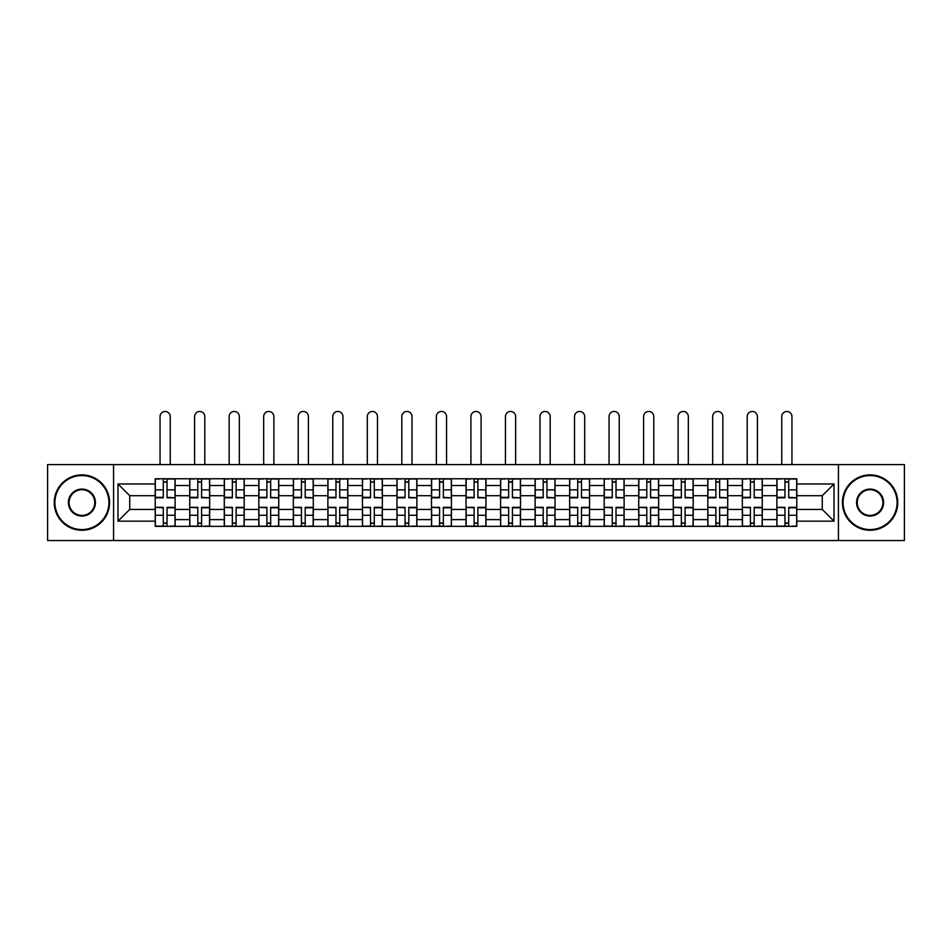 <?xml version="1.0" encoding="UTF-8"?>
<svg xmlns="http://www.w3.org/2000/svg" width="952" height="952" viewBox="0 0 952 952"><rect width="100%" height="100%" fill="white"/><g stroke="black" fill="none" stroke-linecap="round" stroke-linejoin="round"><path stroke-width="1.43" d="M838.426 540.534L904.4 540.534L904.4 464.6L47.6 464.6L47.6 540.534L838.426 540.534L838.426 464.6M189.734 526.373L189.734 485.52L175.12 485.52L175.12 526.373M175.12 485.52L175.12 478.773M189.734 485.52L189.734 478.773M209.666 478.773L209.666 526.373M224.279 526.373L224.279 478.773M244.2 478.773L244.2 526.373M258.813 526.373L258.813 478.773M278.734 478.773L278.734 526.373M293.347 526.373L293.347 478.773M313.279 478.773L313.279 526.373M327.881 526.373L327.881 478.773M347.813 478.773L347.813 526.373M362.426 526.373L362.426 478.773M382.347 478.773L382.347 526.373M396.96 526.373L396.96 478.773M416.893 478.773L416.893 526.373M431.494 526.373L431.494 478.773M451.427 478.773L451.427 526.373M466.04 526.373L466.04 478.773M485.96 478.773L485.96 526.373M500.573 526.373L500.573 478.773M520.506 478.773L520.506 526.373M535.107 526.373L535.107 478.773M555.04 478.773L555.04 526.373M569.653 526.373L569.653 478.773M589.574 478.773L589.574 526.373M604.187 526.373L604.187 478.773M624.119 478.773L624.119 526.373M638.721 526.373L638.721 478.773M658.653 478.773L658.653 526.373M673.266 526.373L673.266 478.773M693.187 478.773L693.187 526.373M707.8 526.373L707.8 478.773M727.721 478.773L727.721 526.373M742.334 526.373L742.334 478.773M762.266 478.773L762.266 526.373M776.88 526.373L776.88 478.773M776.88 509.427L762.266 509.427M742.334 509.427L727.721 509.427M707.8 509.427L693.187 509.427M673.266 509.427L658.653 509.427M638.721 509.427L624.119 509.427M604.187 509.427L589.574 509.427M569.653 509.427L555.04 509.427M535.107 509.427L520.506 509.427M500.573 509.427L485.96 509.427M466.04 509.427L451.427 509.427M431.494 509.427L416.893 509.427M396.96 509.427L382.347 509.427M362.426 509.427L347.813 509.427M327.881 509.427L313.279 509.427M293.347 509.427L278.734 509.427M258.813 509.427L244.2 509.427M224.279 509.427L209.666 509.427M189.734 509.427L175.12 509.427M776.88 495.706L762.266 495.706M742.334 495.706L727.721 495.706M707.8 495.706L693.187 495.706M673.266 495.706L658.653 495.706M638.721 495.706L624.119 495.706M604.187 495.706L589.574 495.706M569.653 495.706L555.04 495.706M535.107 495.706L520.506 495.706M500.573 495.706L485.96 495.706M466.04 495.706L451.427 495.706M431.494 495.706L416.893 495.706M396.96 495.706L382.347 495.706M362.426 495.706L347.813 495.706M327.881 495.706L313.279 495.706M293.347 495.706L278.734 495.706M258.813 495.706L244.2 495.706M224.279 495.706L209.666 495.706M189.734 495.706L175.12 495.706M129.734 509.427L155.2 509.427L155.2 495.706L129.734 495.706L129.734 509.427L118 521.16L118 483.973L155.2 483.973L155.2 495.706M796.8 495.706L796.8 509.427L822.266 509.427L822.266 495.706L796.8 495.706L796.8 478.773L155.2 478.773L155.2 483.973M796.8 483.973L834 483.973L834 521.16L796.8 521.16L796.8 509.427M155.2 509.427L155.2 526.373L796.8 526.373L796.8 521.16M155.2 521.16L118 521.16M113.574 540.534L113.574 464.6M167.04 523.041L163.28 523.041M163.28 482.093L167.04 482.093M201.586 523.041L197.814 523.041M197.814 482.093L201.586 482.093M236.12 523.041L232.359 523.041M232.359 482.093L236.12 482.093M270.654 523.041L266.893 523.041M266.893 482.093L270.654 482.093M305.199 523.041L301.427 523.041M301.427 482.093L305.199 482.093M339.733 523.041L335.973 523.041M335.973 482.093L339.733 482.093M374.267 523.041L370.507 523.041M370.507 482.093L374.267 482.093M408.801 523.041L405.04 523.041M405.04 482.093L408.801 482.093M443.346 523.041L439.586 523.041M439.586 482.093L443.346 482.093M477.88 523.041L474.12 523.041M474.12 482.093L477.88 482.093M512.414 523.041L508.654 523.041M508.654 482.093L512.414 482.093M546.96 523.041L543.199 523.041M543.199 482.093L546.96 482.093M581.493 523.041L577.733 523.041M577.733 482.093L581.493 482.093M616.027 523.041L612.267 523.041M612.267 482.093L616.027 482.093M650.573 523.041L646.801 523.041M646.801 482.093L650.573 482.093M685.107 523.041L681.346 523.041M681.346 482.093L685.107 482.093M719.641 523.041L715.88 523.041M715.88 482.093L719.641 482.093M754.186 523.041L750.414 523.041M750.414 482.093L754.186 482.093M788.72 523.041L784.96 523.041M784.96 482.093L788.72 482.093M118 483.973L129.734 495.706M822.266 509.427L834 521.16M822.266 495.706L834 483.973M170.253 464.6L170.253 416.56A5.093 5.093 0 0 0 165.16 411.466A5.093 5.093 0 0 0 160.067 416.56L160.067 464.6M167.04 497.337L175.013 497.813L167.04 497.813L167.04 478.987L175.013 478.987L170.586 478.987M175.013 497.337L175.013 478.987M163.28 481.867L167.04 481.867M159.734 478.987L155.307 478.987L155.307 497.813L163.28 497.813L163.28 478.987L170.253 478.773M155.307 478.987L160.067 478.773M163.28 507.797L155.307 507.333L163.28 507.333L163.28 526.147L155.307 526.147L159.734 526.147M155.307 507.797L155.307 526.147M167.04 523.267L163.28 523.267M170.586 526.147L175.013 526.147L175.013 507.333L167.04 507.333L167.04 526.147L160.067 526.147M175.013 526.147L170.253 526.147M204.787 464.6L204.787 416.56A5.093 5.093 0 0 0 199.694 411.466A5.093 5.093 0 0 0 194.601 416.56L194.601 464.6M201.586 497.337L209.547 497.813L201.586 497.813L201.586 478.987L209.547 478.987L205.12 478.987M209.547 497.337L209.547 478.987M197.814 481.867L201.586 481.867M194.279 478.987L189.841 478.987L189.841 497.813L197.814 497.813L197.814 478.987L204.787 478.773M189.841 478.987L194.601 478.773M239.333 464.6L239.333 416.56A5.093 5.093 0 0 0 234.24 411.466A5.093 5.093 0 0 0 229.146 416.56L229.146 464.6M236.12 497.337L244.093 497.813L236.12 497.813L236.12 478.987L244.093 478.987L239.666 478.987M244.093 497.337L244.093 478.987M232.359 481.867L236.12 481.867M228.813 478.987L224.386 478.987L224.386 497.813L232.359 497.813L232.359 478.987L239.333 478.773M224.386 478.987L229.146 478.773M197.814 507.797L189.841 507.333L197.814 507.333L197.814 526.147L189.841 526.147L194.279 526.147M189.841 507.797L189.841 526.147M201.586 523.267L197.814 523.267M205.12 526.147L209.547 526.147L209.547 507.333L201.586 507.333L201.586 526.147L194.601 526.147M209.547 526.147L204.787 526.147M232.359 507.797L224.386 507.333L232.359 507.333L232.359 526.147L224.386 526.147L228.813 526.147M224.386 507.797L224.386 526.147M236.12 523.267L232.359 523.267M239.666 526.147L244.093 526.147L244.093 507.333L236.12 507.333L236.12 526.147L229.146 526.147M244.093 526.147L239.333 526.147M81.92 529.574A27.013 27.013 0 0 0 108.921 502.573A27.013 27.013 0 0 0 81.92 475.56A27.013 27.013 0 0 0 54.907 502.573A27.013 27.013 0 0 0 81.92 529.574M81.92 474.893A27.679 27.679 0 0 1 109.587 502.573A27.679 27.679 0 0 1 81.92 530.24A27.679 27.679 0 0 1 54.24 502.573A27.679 27.679 0 0 1 81.92 474.893M81.92 516.067A13.506 13.506 0 0 1 68.413 502.573A13.506 13.506 0 0 1 81.92 489.066A13.506 13.506 0 0 1 95.426 502.573A13.506 13.506 0 0 1 81.92 516.067M81.92 489.721A12.84 12.84 0 0 0 69.079 502.573A12.84 12.84 0 0 0 81.92 515.413A12.84 12.84 0 0 0 94.76 502.573A12.84 12.84 0 0 0 81.92 489.721M870.08 529.574A27.013 27.013 0 0 0 897.093 502.573A27.013 27.013 0 0 0 870.08 475.56A27.013 27.013 0 0 0 843.079 502.573A27.013 27.013 0 0 0 870.08 529.574M870.08 474.893A27.679 27.679 0 0 1 897.76 502.573A27.679 27.679 0 0 1 870.08 530.24A27.679 27.679 0 0 1 842.413 502.573A27.679 27.679 0 0 1 870.08 474.893M870.08 516.067A13.506 13.506 0 0 1 856.574 502.573A13.506 13.506 0 0 1 870.08 489.066A13.506 13.506 0 0 1 883.587 502.573A13.506 13.506 0 0 1 870.08 516.067M870.08 489.721A12.84 12.84 0 0 0 857.24 502.573A12.84 12.84 0 0 0 870.08 515.413A12.84 12.84 0 0 0 882.921 502.573A12.84 12.84 0 0 0 870.08 489.721M273.867 464.6L273.867 416.56A5.093 5.093 0 0 0 268.773 411.466A5.093 5.093 0 0 0 263.68 416.56L263.68 464.6M270.654 497.337L278.627 497.813L270.654 497.813L270.654 478.987L278.627 478.987L274.2 478.987M278.627 497.337L278.627 478.987M266.893 481.867L270.654 481.867M263.347 478.987L258.92 478.987L258.92 497.813L266.893 497.813L266.893 478.987L273.867 478.773M258.92 478.987L263.68 478.773M308.4 464.6L308.4 416.56A5.093 5.093 0 0 0 303.307 411.466A5.093 5.093 0 0 0 298.214 416.56L298.214 464.6M305.199 497.337L313.16 497.813L305.199 497.813L305.199 478.987L313.16 478.987L308.734 478.987M313.16 497.337L313.16 478.987M301.427 481.867L305.199 481.867M297.893 478.987L293.454 478.987L293.454 497.813L301.427 497.813L301.427 478.987L308.4 478.773M293.454 478.987L298.214 478.773M342.946 464.6L342.946 416.56A5.093 5.093 0 0 0 337.853 411.466A5.093 5.093 0 0 0 332.76 416.56L332.76 464.6M339.733 497.337L347.706 497.813L339.733 497.813L339.733 478.987L347.706 478.987L343.279 478.987M347.706 497.337L347.706 478.987M335.973 481.867L339.733 481.867M332.427 478.987L328 478.987L328 497.813L335.973 497.813L335.973 478.987L342.946 478.773M328 478.987L332.76 478.773M266.893 507.797L258.92 507.333L266.893 507.333L266.893 526.147L258.92 526.147L263.347 526.147M258.92 507.797L258.92 526.147M270.654 523.267L266.893 523.267M274.2 526.147L278.627 526.147L278.627 507.333L270.654 507.333L270.654 526.147L263.68 526.147M278.627 526.147L273.867 526.147M301.427 507.797L293.454 507.333L301.427 507.333L301.427 526.147L293.454 526.147L297.893 526.147M293.454 507.797L293.454 526.147M305.199 523.267L301.427 523.267M308.734 526.147L313.16 526.147L313.16 507.333L305.199 507.333L305.199 526.147L298.214 526.147M313.16 526.147L308.4 526.147M335.973 507.797L328 507.333L335.973 507.333L335.973 526.147L328 526.147L332.427 526.147M328 507.797L328 526.147M339.733 523.267L335.973 523.267M343.279 526.147L347.706 526.147L347.706 507.333L339.733 507.333L339.733 526.147L332.76 526.147M347.706 526.147L342.946 526.147M377.48 464.6L377.48 416.56A5.093 5.093 0 0 0 372.387 411.466A5.093 5.093 0 0 0 367.293 416.56L367.293 464.6M374.267 497.337L382.24 497.813L374.267 497.813L374.267 478.987L382.24 478.987L377.813 478.987M382.24 497.337L382.24 478.987M370.507 481.867L374.267 481.867M366.96 478.987L362.533 478.987L362.533 497.813L370.507 497.813L370.507 478.987L377.48 478.773M362.533 478.987L367.293 478.773M370.507 507.797L362.533 507.333L370.507 507.333L370.507 526.147L362.533 526.147L366.96 526.147M362.533 507.797L362.533 526.147M374.267 523.267L370.507 523.267M377.813 526.147L382.24 526.147L382.24 507.333L374.267 507.333L374.267 526.147L367.293 526.147M382.24 526.147L377.48 526.147M412.014 464.6L412.014 416.56A5.093 5.093 0 0 0 406.92 411.466A5.093 5.093 0 0 0 401.827 416.56L401.827 464.6M408.801 497.337L416.774 497.813L408.801 497.813L408.801 478.987L416.774 478.987L412.347 478.987M416.774 497.337L416.774 478.987M405.04 481.867L408.801 481.867M401.506 478.987L397.067 478.987L397.067 497.813L405.04 497.813L405.04 478.987L412.014 478.773M397.067 478.987L401.827 478.773M405.04 507.797L397.067 507.333L405.04 507.333L405.04 526.147L397.067 526.147L401.506 526.147M397.067 507.797L397.067 526.147M408.801 523.267L405.04 523.267M412.347 526.147L416.774 526.147L416.774 507.333L408.801 507.333L408.801 526.147L401.827 526.147M416.774 526.147L412.014 526.147M446.559 464.6L446.559 416.56A5.093 5.093 0 0 0 441.466 411.466A5.093 5.093 0 0 0 436.373 416.56L436.373 464.6M443.346 497.337L451.319 497.813L443.346 497.813L443.346 478.987L451.319 478.987L446.881 478.987M451.319 497.337L451.319 478.987M439.586 481.867L443.346 481.867M436.04 478.987L431.613 478.987L431.613 497.813L439.586 497.813L439.586 478.987L446.559 478.773M431.613 478.987L436.373 478.773M439.586 507.797L431.613 507.333L439.586 507.333L439.586 526.147L431.613 526.147L436.04 526.147M431.613 507.797L431.613 526.147M443.346 523.267L439.586 523.267M446.881 526.147L451.319 526.147L451.319 507.333L443.346 507.333L443.346 526.147L436.373 526.147M451.319 526.147L446.559 526.147M481.093 464.6L481.093 416.56A5.093 5.093 0 0 0 476 411.466A5.093 5.093 0 0 0 470.907 416.56L470.907 464.6M477.88 497.337L485.853 497.813L477.88 497.813L477.88 478.987L485.853 478.987L481.426 478.987M485.853 497.337L485.853 478.987M474.12 481.867L477.88 481.867M470.574 478.987L466.147 478.987L466.147 497.813L474.12 497.813L474.12 478.987L481.093 478.773M466.147 478.987L470.907 478.773M474.12 507.797L466.147 507.333L474.12 507.333L474.12 526.147L466.147 526.147L470.574 526.147M466.147 507.797L466.147 526.147M477.88 523.267L474.12 523.267M481.426 526.147L485.853 526.147L485.853 507.333L477.88 507.333L477.88 526.147L470.907 526.147M485.853 526.147L481.093 526.147M515.627 464.6L515.627 416.56A5.093 5.093 0 0 0 510.534 411.466A5.093 5.093 0 0 0 505.441 416.56L505.441 464.6M512.414 497.337L520.387 497.813L512.414 497.813L512.414 478.987L520.387 478.987L515.96 478.987M520.387 497.337L520.387 478.987M508.654 481.867L512.414 481.867M505.119 478.987L500.681 478.987L500.681 497.813L508.654 497.813L508.654 478.987L515.627 478.773M500.681 478.987L505.441 478.773M508.654 507.797L500.681 507.333L508.654 507.333L508.654 526.147L500.681 526.147L505.119 526.147M500.681 507.797L500.681 526.147M512.414 523.267L508.654 523.267M515.96 526.147L520.387 526.147L520.387 507.333L512.414 507.333L512.414 526.147L505.441 526.147M520.387 526.147L515.627 526.147M550.173 464.6L550.173 416.56A5.093 5.093 0 0 0 545.079 411.466A5.093 5.093 0 0 0 539.986 416.56L539.986 464.6M546.96 497.337L554.933 497.813L546.96 497.813L546.96 478.987L554.933 478.987L550.494 478.987M554.933 497.337L554.933 478.987M543.199 481.867L546.96 481.867M539.653 478.987L535.226 478.987L535.226 497.813L543.199 497.813L543.199 478.987L550.173 478.773M535.226 478.987L539.986 478.773M543.199 507.797L535.226 507.333L543.199 507.333L543.199 526.147L535.226 526.147L539.653 526.147M535.226 507.797L535.226 526.147M546.96 523.267L543.199 523.267M550.494 526.147L554.933 526.147L554.933 507.333L546.96 507.333L546.96 526.147L539.986 526.147M554.933 526.147L550.173 526.147M584.707 464.6L584.707 416.56A5.093 5.093 0 0 0 579.613 411.466A5.093 5.093 0 0 0 574.52 416.56L574.52 464.6M581.493 497.337L589.466 497.813L581.493 497.813L581.493 478.987L589.466 478.987L585.04 478.987M589.466 497.337L589.466 478.987M577.733 481.867L581.493 481.867M574.187 478.987L569.76 478.987L569.76 497.813L577.733 497.813L577.733 478.987L584.707 478.773M569.76 478.987L574.52 478.773M577.733 507.797L569.76 507.333L577.733 507.333L577.733 526.147L569.76 526.147L574.187 526.147M569.76 507.797L569.76 526.147M581.493 523.267L577.733 523.267M585.04 526.147L589.466 526.147L589.466 507.333L581.493 507.333L581.493 526.147L574.52 526.147M589.466 526.147L584.707 526.147M619.24 464.6L619.24 416.56A5.093 5.093 0 0 0 614.147 411.466A5.093 5.093 0 0 0 609.054 416.56L609.054 464.6M616.027 497.337L624 497.813L616.027 497.813L616.027 478.987L624 478.987L619.573 478.987M624 497.337L624 478.987M612.267 481.867L616.027 481.867M608.721 478.987L604.294 478.987L604.294 497.813L612.267 497.813L612.267 478.987L619.24 478.773M604.294 478.987L609.054 478.773M612.267 507.797L604.294 507.333L612.267 507.333L612.267 526.147L604.294 526.147L608.721 526.147M604.294 507.797L604.294 526.147M616.027 523.267L612.267 523.267M619.573 526.147L624 526.147L624 507.333L616.027 507.333L616.027 526.147L609.054 526.147M624 526.147L619.24 526.147M653.786 464.6L653.786 416.56A5.093 5.093 0 0 0 648.693 411.466A5.093 5.093 0 0 0 643.6 416.56L643.6 464.6M650.573 497.337L658.546 497.813L650.573 497.813L650.573 478.987L658.546 478.987L654.107 478.987M658.546 497.337L658.546 478.987M646.801 481.867L650.573 481.867M643.266 478.987L638.84 478.987L638.84 497.813L646.801 497.813L646.801 478.987L653.786 478.773M638.84 478.987L643.6 478.773M646.801 507.797L638.84 507.333L646.801 507.333L646.801 526.147L638.84 526.147L643.266 526.147M638.84 507.797L638.84 526.147M650.573 523.267L646.801 523.267M654.107 526.147L658.546 526.147L658.546 507.333L650.573 507.333L650.573 526.147L643.6 526.147M658.546 526.147L653.786 526.147M688.32 464.6L688.32 416.56A5.093 5.093 0 0 0 683.227 411.466A5.093 5.093 0 0 0 678.133 416.56L678.133 464.6M685.107 497.337L693.08 497.813L685.107 497.813L685.107 478.987L693.08 478.987L688.653 478.987M693.08 497.337L693.08 478.987M681.346 481.867L685.107 481.867M677.8 478.987L673.373 478.987L673.373 497.813L681.346 497.813L681.346 478.987L688.32 478.773M673.373 478.987L678.133 478.773M681.346 507.797L673.373 507.333L681.346 507.333L681.346 526.147L673.373 526.147L677.8 526.147M673.373 507.797L673.373 526.147M685.107 523.267L681.346 523.267M688.653 526.147L693.08 526.147L693.08 507.333L685.107 507.333L685.107 526.147L678.133 526.147M693.08 526.147L688.32 526.147M722.854 464.6L722.854 416.56A5.093 5.093 0 0 0 717.76 411.466A5.093 5.093 0 0 0 712.667 416.56L712.667 464.6M719.641 497.337L727.614 497.813L719.641 497.813L719.641 478.987L727.614 478.987L723.187 478.987M727.614 497.337L727.614 478.987M715.88 481.867L719.641 481.867M712.334 478.987L707.907 478.987L707.907 497.813L715.88 497.813L715.88 478.987L722.854 478.773M707.907 478.987L712.667 478.773M715.88 507.797L707.907 507.333L715.88 507.333L715.88 526.147L707.907 526.147L712.334 526.147M707.907 507.797L707.907 526.147M719.641 523.267L715.88 523.267M723.187 526.147L727.614 526.147L727.614 507.333L719.641 507.333L719.641 526.147L712.667 526.147M727.614 526.147L722.854 526.147M757.399 464.6L757.399 416.56A5.093 5.093 0 0 0 752.306 411.466A5.093 5.093 0 0 0 747.213 416.56L747.213 464.6M754.186 497.337L762.159 497.813L754.186 497.813L754.186 478.987L762.159 478.987L757.721 478.987M762.159 497.337L762.159 478.987M750.414 481.867L754.186 481.867M746.88 478.987L742.453 478.987L742.453 497.813L750.414 497.813L750.414 478.987L757.399 478.773M742.453 478.987L747.213 478.773M750.414 507.797L742.453 507.333L750.414 507.333L750.414 526.147L742.453 526.147L746.88 526.147M742.453 507.797L742.453 526.147M754.186 523.267L750.414 523.267M757.721 526.147L762.159 526.147L762.159 507.333L754.186 507.333L754.186 526.147L747.213 526.147M762.159 526.147L757.399 526.147M791.933 464.6L791.933 416.56A5.093 5.093 0 0 0 786.84 411.466A5.093 5.093 0 0 0 781.747 416.56L781.747 464.6M788.72 497.337L796.693 497.813L788.72 497.813L788.72 478.987L796.693 478.987L792.266 478.987M796.693 497.337L796.693 478.987M784.96 481.867L788.72 481.867M781.413 478.987L776.987 478.987L776.987 497.813L784.96 497.813L784.96 478.987L791.933 478.773M776.987 478.987L781.747 478.773M784.96 507.797L776.987 507.333L784.96 507.333L784.96 526.147L776.987 526.147L781.413 526.147M776.987 507.797L776.987 526.147M788.72 523.267L784.96 523.267M792.266 526.147L796.693 526.147L796.693 507.333L788.72 507.333L788.72 526.147L781.747 526.147M796.693 526.147L791.933 526.147M742.334 485.52L727.721 485.52M707.8 485.52L693.187 485.52M673.266 485.52L658.653 485.52M638.721 485.52L624.119 485.52M604.187 485.52L589.574 485.52M569.653 485.52L555.04 485.52M535.107 485.52L520.506 485.52M500.573 485.52L485.96 485.52M466.04 485.52L451.427 485.52M431.494 485.52L416.893 485.52M396.96 485.52L382.347 485.52M362.426 485.52L347.813 485.52M327.881 485.52L313.279 485.52M293.347 485.52L278.734 485.52M258.813 485.52L244.2 485.52M224.279 485.52L209.666 485.52M776.88 485.52L762.266 485.52M742.334 519.613L727.721 519.613M707.8 519.613L693.187 519.613M673.266 519.613L658.653 519.613M638.721 519.613L624.119 519.613M604.187 519.613L589.574 519.613M569.653 519.613L555.04 519.613M535.107 519.613L520.506 519.613M500.573 519.613L485.96 519.613M466.04 519.613L451.427 519.613M431.494 519.613L416.893 519.613M396.96 519.613L382.347 519.613M362.426 519.613L347.813 519.613M327.881 519.613L313.279 519.613M293.347 519.613L278.734 519.613M258.813 519.613L244.2 519.613M224.279 519.613L209.666 519.613M189.734 519.613L175.12 519.613M776.88 519.613L762.266 519.613M167.04 489.863L175.013 489.863M155.307 497.337L163.28 497.337M155.307 489.863L163.28 489.863M163.28 515.27L155.307 515.27M175.013 507.797L167.04 507.797M175.013 515.27L167.04 515.27M201.586 489.863L209.547 489.863M189.841 497.337L197.814 497.337M189.841 489.863L197.814 489.863M236.12 489.863L244.093 489.863M224.386 497.337L232.359 497.337M224.386 489.863L232.359 489.863M197.814 515.27L189.841 515.27M209.547 507.797L201.586 507.797M209.547 515.27L201.586 515.27M232.359 515.27L224.386 515.27M244.093 507.797L236.12 507.797M244.093 515.27L236.12 515.27M270.654 489.863L278.627 489.863M258.92 497.337L266.893 497.337M258.92 489.863L266.893 489.863M305.199 489.863L313.16 489.863M293.454 497.337L301.427 497.337M293.454 489.863L301.427 489.863M339.733 489.863L347.706 489.863M328 497.337L335.973 497.337M328 489.863L335.973 489.863M266.893 515.27L258.92 515.27M278.627 507.797L270.654 507.797M278.627 515.27L270.654 515.27M301.427 515.27L293.454 515.27M313.16 507.797L305.199 507.797M313.16 515.27L305.199 515.27M335.973 515.27L328 515.27M347.706 507.797L339.733 507.797M347.706 515.27L339.733 515.27M374.267 489.863L382.24 489.863M362.533 497.337L370.507 497.337M362.533 489.863L370.507 489.863M370.507 515.27L362.533 515.27M382.24 507.797L374.267 507.797M382.24 515.27L374.267 515.27M408.801 489.863L416.774 489.863M397.067 497.337L405.04 497.337M397.067 489.863L405.04 489.863M405.04 515.27L397.067 515.27M416.774 507.797L408.801 507.797M416.774 515.27L408.801 515.27M443.346 489.863L451.319 489.863M431.613 497.337L439.586 497.337M431.613 489.863L439.586 489.863M439.586 515.27L431.613 515.27M451.319 507.797L443.346 507.797M451.319 515.27L443.346 515.27M477.88 489.863L485.853 489.863M466.147 497.337L474.12 497.337M466.147 489.863L474.12 489.863M474.12 515.27L466.147 515.27M485.853 507.797L477.88 507.797M485.853 515.27L477.88 515.27M512.414 489.863L520.387 489.863M500.681 497.337L508.654 497.337M500.681 489.863L508.654 489.863M508.654 515.27L500.681 515.27M520.387 507.797L512.414 507.797M520.387 515.27L512.414 515.27M546.96 489.863L554.933 489.863M535.226 497.337L543.199 497.337M535.226 489.863L543.199 489.863M543.199 515.27L535.226 515.27M554.933 507.797L546.96 507.797M554.933 515.27L546.96 515.27M581.493 489.863L589.466 489.863M569.76 497.337L577.733 497.337M569.76 489.863L577.733 489.863M577.733 515.27L569.76 515.27M589.466 507.797L581.493 507.797M589.466 515.27L581.493 515.27M616.027 489.863L624 489.863M604.294 497.337L612.267 497.337M604.294 489.863L612.267 489.863M612.267 515.27L604.294 515.27M624 507.797L616.027 507.797M624 515.27L616.027 515.27M650.573 489.863L658.546 489.863M638.84 497.337L646.801 497.337M638.84 489.863L646.801 489.863M646.801 515.27L638.84 515.27M658.546 507.797L650.573 507.797M658.546 515.27L650.573 515.27M685.107 489.863L693.08 489.863M673.373 497.337L681.346 497.337M673.373 489.863L681.346 489.863M681.346 515.27L673.373 515.27M693.08 507.797L685.107 507.797M693.08 515.27L685.107 515.27M719.641 489.863L727.614 489.863M707.907 497.337L715.88 497.337M707.907 489.863L715.88 489.863M715.88 515.27L707.907 515.27M727.614 507.797L719.641 507.797M727.614 515.27L719.641 515.27M754.186 489.863L762.159 489.863M742.453 497.337L750.414 497.337M742.453 489.863L750.414 489.863M750.414 515.27L742.453 515.27M762.159 507.797L754.186 507.797M762.159 515.27L754.186 515.27M788.72 489.863L796.693 489.863M776.987 497.337L784.96 497.337M776.987 489.863L784.96 489.863M784.96 515.27L776.987 515.27M796.693 507.797L788.72 507.797M796.693 515.27L788.72 515.27"/></g></svg>
